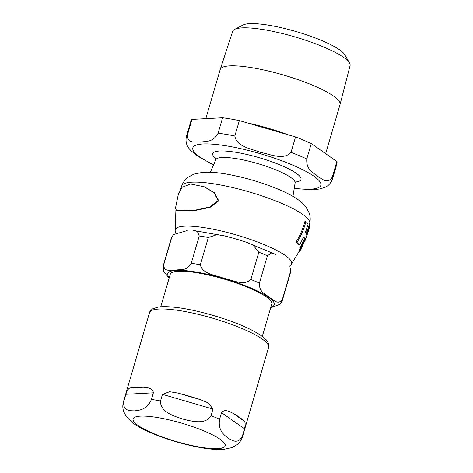 <?xml version="1.0" encoding="UTF-8"?>
<svg xmlns="http://www.w3.org/2000/svg" width="473" height="473" viewBox="0 0 473 473"><rect width="100%" height="100%" fill="white"/><g stroke="black" fill="none" stroke-linecap="round" stroke-linejoin="round"><path stroke-width="0.71" d="M306.208 237.629L304.553 241.874M218.077 200.552L214.074 192.777L204.259 186.788L190.619 184.003L182.099 187.302L178.368 194.202L175.471 208.232L176.624 210.686L195.603 210.077L209.669 207.02L218.077 200.552M204.519 186.9L214.393 192.753L218.78 200.848L210.03 207.399L195.621 210.408L177.18 210.923M301.13 249.218L307.716 233.295L309.33 227.885A67.574 13.492 -163.7 0 0 309.372 226.585L306.681 235.116A67.391 13.457 -163.7 0 0 305.416 232.533L308.136 224.007A67.574 13.492 -163.7 0 0 305.907 221.612C304.044 228.867 301.065 235.826 296.979 242.489A65.694 13.12 16.3 0 1 299.575 245.044L303.672 236.855A67.012 13.38 16.3 0 1 304.984 239.462L301.088 247.74A65.694 13.12 16.3 0 1 301.13 249.218L300.461 248.934A64.978 12.978 -163.7 0 0 300.373 247.438L304.287 239.167A66.309 13.238 -163.7 0 0 303.459 237.34M306.291 233.958L308.68 226.295L309.372 226.585M299.575 245.044L298.741 244.695A64.978 12.978 -163.7 0 0 295.986 242.075C300.119 235.442 303.116 228.494 304.984 221.222L305.907 221.612M306.67 232.87L306.871 229.766M302.123 243.743L303.039 241.443A66.439 13.268 -163.7 0 0 303.412 241.195M300.503 248.674L299.651 250.406M300.402 247.545L298.634 251.187A64.967 12.972 -163.7 0 0 298.989 250.962L300.473 247.882M299.693 247.941A65.641 13.108 -163.7 0 0 300.053 247.769L300.095 247.681M300.189 249.673A64.967 12.972 -163.7 0 0 300.201 249.649A64.967 12.972 -163.7 0 0 300.343 249.324L300.999 249.602A65.682 13.114 16.3 0 1 300.887 249.856A65.682 13.114 16.3 0 1 300.84 249.945L300.207 249.679M300.325 248.177A66.35 13.25 16.3 0 1 300.29 248.195L299.196 250.04M299.941 250.524L299.604 251.216A65.682 13.114 16.3 0 1 299.285 251.417M300.769 249.915L300.532 250.394A65.682 13.114 16.3 0 1 300.284 250.672L299.787 250.459M300.532 250.394L299.947 250.146M296.979 242.489L295.986 242.075M304.984 239.462L304.287 239.167M301.088 247.74L300.373 247.438M325.655 153.678L340.022 104.545A62.418 12.464 -163.7 0 0 340.046 104.468L350.061 65.67A61.147 12.209 -163.7 0 0 349.512 62.998L344.77 54.756A54.135 10.808 -163.7 0 0 321.61 40.489A54.135 10.808 -163.7 0 0 243.033 25.004L234.596 29.397A61.147 12.209 -163.7 0 0 232.692 31.348L220.229 69.436A62.418 12.464 -163.7 0 0 220.205 69.507L205.832 118.658M191.997 119.397L187.491 134.799C187.172 144.23 195.645 141.587 200.41 142.148C205.66 141.055 212.832 142.864 218.106 133.173L222.612 117.765L191.997 119.397A76.058 15.189 -163.7 0 0 190.926 121.011L186.421 136.419C184.789 144.052 188.721 148.232 190.572 150.337M197.223 155.948L190.572 150.343L189.017 148.451M324.791 187.432L319.742 188.993L312.381 189.768M311.281 143.573L306.776 158.981C306.055 169.99 313.232 172.361 317.17 176.127C321.593 178.244 327.476 185.055 332.342 176.955L336.847 161.547L311.281 143.573A76.058 15.189 -163.7 0 0 295.524 136.951L291.019 152.359C283.67 160.595 269.971 154.198 260.54 152.347C251.595 148.847 236.595 146.89 234.839 136.011L239.344 120.603L295.524 136.951M239.344 120.603A76.058 15.189 -163.7 0 0 222.612 117.765M323.083 188.106C324.845 187.42 329.77 186.108 332.43 179.119L336.936 163.711A76.058 15.189 -163.7 0 0 336.847 161.547M349.512 62.998A61.147 12.209 -163.7 0 0 323.349 46.886A61.147 12.209 -163.7 0 0 234.596 29.397M340.046 104.468A62.418 12.464 -163.7 0 0 312.771 85.294A62.418 12.464 -163.7 0 0 220.229 69.436M262.284 336.457L271.768 304.015A52.893 10.56 -163.7 0 0 236.849 283.167A52.893 10.56 -163.7 0 0 178.339 271.254A52.893 10.56 -163.7 0 0 170.239 274.328L160.749 306.77M227.306 236.47L217.237 234.567L208.339 237.499A62.016 12.381 -163.7 0 0 199.239 235.956L197.395 231.398L193.374 230.469M275.511 254.385L271.508 252.96L267.405 255.792A62.016 12.381 -163.7 0 0 258.837 252.198L252.907 244.943L243.382 241.147M290.381 271.951L290.256 267.907L290.31 273.122A62.016 12.381 -163.7 0 0 290.381 271.951L282.399 299.249C277.976 305.99 273.057 299.09 269.119 297.292C265.649 293.881 259.068 292.692 259.423 283.085L267.405 255.792M187.273 230.564L173.485 234.537L171.723 237.422A62.016 12.381 -163.7 0 0 171.261 238.309L173.479 234.543M171.723 237.422L163.741 264.714C163.788 272.755 171.51 269.539 175.708 270.113C180.379 269.066 186.433 271.555 191.258 263.254L199.239 235.956M169.109 278.183L163.333 270.816L163.28 265.601A62.016 12.381 -163.7 0 1 163.741 264.714M280.105 304.186L270.651 307.846M208.339 237.499L200.357 264.791C202.438 274.269 215.913 275.091 223.812 278.272C232.19 279.833 243.991 286.36 250.856 279.49L258.837 252.198M233.083 413.325A62.016 12.381 16.3 0 1 243.56 420.692C245.316 421.526 245.629 424.234 244.511 428.81L242.578 435.414C238.422 444.892 232.083 440.493 227.956 438.063C224.054 434.847 217.746 430.347 219.602 419.255L221.535 412.651C224.971 408.441 229.955 411.989 233.083 413.325L243.56 420.692M177.724 393.051A62.016 12.381 16.3 0 1 200.753 399.75L208.321 402.961L212.968 409.056L211.035 415.661C205.501 425.209 191.589 421.212 182.649 419.037C173.946 416.08 160.057 411.983 160.536 400.962L162.47 394.358L169.641 391.703L177.724 393.051L200.753 399.75M136.183 387.162A62.016 12.381 16.3 0 1 143.402 387.227C146.701 387.759 152.761 387.428 153.37 392.815L151.443 399.419C147.056 409.778 139.47 410.233 134.545 410.877C129.856 410.741 122.294 411.096 123.926 400.885L125.853 394.281C127.332 389.805 128.999 387.677 130.85 387.895A62.016 12.381 16.3 0 1 136.183 387.162M308.987 226.425L309.738 223.345A66.699 13.321 -163.7 0 0 280.584 202.917A66.699 13.321 -163.7 0 0 181.709 185.907L180.656 188.993M289.547 266.169L291.202 264.478A60.597 12.097 -163.7 0 0 265.128 245.014A60.597 12.097 -163.7 0 0 205.317 227.815A60.597 12.097 -163.7 0 0 175.164 230.546L175.909 210.237M249.466 243.335A56.169 11.216 -163.7 0 0 220.986 235.051M210.39 172.243L215.818 159.72A41.322 8.248 16.3 0 1 277.03 170.363A41.322 8.248 16.3 0 1 295.117 182.909L292.947 196.384M295.412 182.028A45.97 9.176 -163.7 0 0 259.429 157.763A45.97 9.176 -163.7 0 0 216.043 158.816M294.247 188.289A66.699 13.321 -163.7 0 0 291.752 164.716A66.699 13.321 -163.7 0 0 203.053 143.981A66.699 13.321 -163.7 0 0 213.648 164.722M187.491 134.799A76.058 15.189 -163.7 0 0 186.421 136.419M332.43 179.119A76.058 15.189 -163.7 0 0 332.342 176.955M306.776 158.981A76.058 15.189 -163.7 0 0 291.019 152.359M234.839 136.011A76.058 15.189 -163.7 0 0 218.106 133.173M287.809 134.71A62.418 12.464 -163.7 0 0 247.202 122.891M270.834 307.219A55.465 11.074 -163.7 0 0 250.028 287.625A55.465 11.074 -163.7 0 0 176.263 270.385A55.465 11.074 -163.7 0 0 169.299 277.527M280.111 304.18L282.334 300.414A62.016 12.381 -163.7 0 0 282.399 299.249M259.423 283.085A62.016 12.381 -163.7 0 0 250.856 279.49M200.357 264.791A62.016 12.381 -163.7 0 0 191.258 263.254M217.822 448.635A47.98 9.578 16.3 0 1 154.021 433.717A47.98 9.578 16.3 0 1 140.428 416.134A47.98 9.578 16.3 0 1 204.23 431.045A47.98 9.578 16.3 0 1 217.822 448.635M221.535 412.651L244.511 428.81M162.47 394.358L212.968 409.056M123.459 401.772L149.527 312.629A62.016 12.381 16.3 0 1 159.029 309.029A62.016 12.381 16.3 0 1 227.637 322.994A62.016 12.381 16.3 0 1 268.581 347.442L242.513 436.585C241.461 439.925 239.657 442.616 237.109 444.655L232.024 447.588L223.871 449.35C217.355 449.817 209.515 449.214 200.351 447.547C183.843 444.502 167.874 439.801 152.448 433.457C144.224 430.052 137.578 426.475 132.499 422.732L126.291 416.583L123.672 411.504C122.619 408.406 122.548 405.16 123.459 401.772A62.016 12.381 16.3 0 1 123.926 400.885M151.443 399.419A62.016 12.381 16.3 0 1 160.536 400.962M211.035 415.661A62.016 12.381 16.3 0 1 219.602 419.255M242.578 435.414A62.016 12.381 16.3 0 1 242.513 436.585M130.85 387.895L143.402 387.227M125.853 394.281L153.37 392.815M177.239 210.946L176.624 210.686M204.856 187.042L204.259 186.788M291.202 264.478L300.201 249.649M181.709 185.907C183.051 182.365 185.12 179.527 187.923 177.381L193.788 174.153L202.799 172.32C209.846 171.876 218.23 172.556 227.951 174.354C245.268 177.582 261.983 182.519 278.106 189.153C286.768 192.742 293.834 196.537 299.297 200.54L305.901 206.938L309.1 212.815C310.306 216.131 310.519 219.638 309.738 223.345M175.164 230.546L175.654 232.876M296.08 181.248L295.117 182.909M215.818 159.72L215.901 157.799M196.845 155.688L213.53 164.994M294.2 188.585L313.303 189.732M193.759 230.499L226.668 236.305M244.015 241.354L275.174 254.202M171.261 238.309L163.28 265.601M290.31 273.122L282.334 300.414M149.527 312.629C149.237 312.156 150.278 310.891 152.643 308.828L158.106 307.066C162.05 306.474 167.129 306.498 173.355 307.125C195.721 309.2 231.51 319.718 251.051 329.758C256.916 332.696 261.392 335.523 264.472 338.242C267.813 340.915 269.178 343.983 268.581 347.442"/></g></svg>
